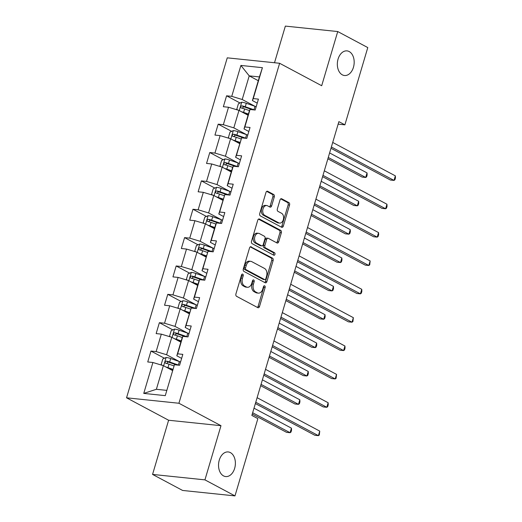 <?xml version="1.0" encoding="UTF-8"?>
<svg xmlns="http://www.w3.org/2000/svg" width="522" height="522" viewBox="0 0 522 522"><rect width="100%" height="100%" fill="white"/><g stroke="black" fill="none" stroke-linecap="round" stroke-linejoin="round"><path stroke-width="0.78" d="M242.737 274.135A1.331 0.9 95.9 0 0 242.502 274.063A1.331 0.9 95.9 0 0 241.542 274.944L235.924 293.906A1.899 1.285 95.9 0 0 236.577 296.32L257.809 307.647A1.899 1.285 95.9 0 0 258.142 307.752A1.899 1.285 95.9 0 0 259.519 306.492L265.13 287.531A1.331 0.9 95.9 0 0 264.674 285.841A1.331 0.9 95.9 0 0 264.445 285.769A1.331 0.9 95.9 0 0 263.479 286.65L262.755 289.103A6.075 4.111 95.9 0 1 258.351 293.129A6.075 4.111 95.9 0 1 257.287 292.796L255.519 291.857A6.075 4.111 95.9 0 1 253.438 284.131L254.162 281.678A1.331 0.9 95.9 0 0 253.705 279.988A1.331 0.9 95.9 0 0 253.47 279.916A1.331 0.9 95.9 0 0 252.511 280.797L251.78 283.25A6.075 4.111 95.9 0 1 247.382 287.276A6.075 4.111 95.9 0 1 246.319 286.943L244.55 286.004A6.075 4.111 95.9 0 1 242.462 278.278L243.193 275.825A1.331 0.9 95.9 0 0 242.737 274.135M342.308 74.835A12.371 8.378 95.9 0 0 344.474 75.507A12.371 8.378 95.9 0 0 353.838 65.707A12.371 8.378 95.9 0 0 349.205 51.561A12.371 8.378 95.9 0 0 347.039 50.888A12.371 8.378 95.9 0 0 337.675 60.689A12.371 8.378 95.9 0 0 342.308 74.835M223.514 475.888A12.371 8.378 95.9 0 0 225.68 476.56A12.371 8.378 95.9 0 0 235.044 466.759A12.371 8.378 95.9 0 0 230.404 452.613A12.371 8.378 95.9 0 0 228.238 451.941A12.371 8.378 95.9 0 0 218.875 461.742A12.371 8.378 95.9 0 0 223.514 475.888M274.291 196.892A1.899 1.285 95.9 0 0 273.639 194.478L267.682 191.3A1.899 1.285 95.9 0 0 267.349 191.196A1.899 1.285 95.9 0 0 265.972 192.455L259.734 213.511A1.899 1.285 95.9 0 0 260.387 215.925L281.619 227.253A1.899 1.285 95.9 0 0 281.952 227.357A1.899 1.285 95.9 0 0 283.329 226.098L289.566 205.042A1.899 1.285 95.9 0 0 288.914 202.627L281.717 198.791A1.899 1.285 95.9 0 0 281.391 198.686A1.899 1.285 95.9 0 0 280.014 199.946L277.345 208.957A1.899 1.285 95.9 0 0 277.991 211.371L281.56 213.276A5.076 3.439 95.9 0 1 283.466 219.077A5.076 3.439 95.9 0 1 279.622 223.096A5.076 3.439 95.9 0 1 278.735 222.822L264.752 215.364A5.076 3.439 95.9 0 1 262.853 209.557A5.076 3.439 95.9 0 1 266.696 205.537A5.076 3.439 95.9 0 1 267.584 205.818L269.913 207.058A1.899 1.285 95.9 0 0 270.246 207.162A1.899 1.285 95.9 0 0 271.623 205.903L274.291 196.892L272.875 196.742A1.899 1.285 95.9 0 0 272.223 194.328L266.69 191.378M321.689 85.725L337.734 31.548L367.782 47.58L344.892 124.843L338.882 121.639L251.858 415.427L257.868 418.637L234.978 495.9L204.937 479.868L220.982 425.691L178.922 403.252L279.622 63.279L321.689 85.725M251.245 246.795A1.899 1.285 95.9 0 0 250.912 246.691A1.899 1.285 95.9 0 0 249.536 247.95L243.298 269.006A1.899 1.285 95.9 0 0 243.95 271.42L265.183 282.754A1.899 1.285 95.9 0 0 265.515 282.852A1.899 1.285 95.9 0 0 266.892 281.599L273.13 260.537A1.899 1.285 95.9 0 0 272.477 258.129L250.567 246.723M251.519 241.262L257.757 220.206A1.899 1.285 95.9 0 1 259.127 218.946A1.899 1.285 95.9 0 1 259.46 219.051L280.699 230.378A1.899 1.285 95.9 0 1 281.345 232.792L278.676 241.803A1.899 1.285 95.9 0 1 277.299 243.063A1.899 1.285 95.9 0 1 276.967 242.958L268.36 238.365A1.899 1.285 95.9 0 0 268.027 238.26A1.899 1.285 95.9 0 0 266.651 239.52L264.876 245.497A1.899 1.285 95.9 0 0 265.528 247.911L274.494 252.694A1.331 0.9 95.9 0 1 274.996 254.214A1.331 0.9 95.9 0 1 273.985 255.265A1.331 0.9 95.9 0 1 273.756 255.193L252.165 243.676A1.899 1.285 95.9 0 1 251.519 241.262M178.922 403.252L126.546 397.803L227.253 57.838L279.622 63.279M240.048 102.997L226.581 95.807L223.351 106.716L228.519 107.251L223.344 124.706L218.183 124.171L214.947 135.074L220.114 135.616L214.947 153.07L209.779 152.528L206.549 163.438L211.717 163.973L206.542 181.428L201.381 180.893L198.145 191.796L203.312 192.337L198.145 209.792L192.977 209.25L189.747 220.16L194.915 220.695L189.74 238.149L184.579 237.614L181.343 248.518L186.511 249.059L181.343 266.514L176.175 265.972L172.945 276.882L178.113 277.417L172.939 294.871L167.777 294.336L164.541 305.24L169.709 305.781L164.541 323.235L159.373 322.694L156.143 333.604L161.311 334.139L156.137 351.593L150.975 351.058L147.739 361.961L152.907 362.503L143.752 393.405L165.272 395.643L174.426 364.741L179.588 365.276L182.824 354.366L177.656 353.831L176.801 355.808L181.969 338.354L182.824 336.377L187.992 336.918L191.222 326.009L186.054 325.474L185.199 327.444L191.228 308.019L196.389 308.554L199.626 297.644L194.458 297.109L193.603 299.086L198.771 281.632L199.626 279.655L204.794 280.197L208.024 269.287L202.856 268.752L202.001 270.722L208.03 251.297L213.191 251.832L216.428 240.923L211.26 240.388L210.405 242.365L215.573 224.91L216.428 222.933L221.596 223.475L224.825 212.565L219.658 212.03L218.803 214L224.832 194.575L229.993 195.111L233.23 184.201L228.062 183.666L227.207 185.643L232.375 168.188L233.23 166.211L238.397 166.753L241.627 155.843L236.459 155.308L235.605 157.279L241.634 137.854L246.795 138.389L250.031 127.479L244.864 126.944L244.009 128.921L249.177 111.467L250.031 109.49L255.199 110.031L258.429 99.121L253.261 98.586L252.407 100.557L259.408 76.923L249.216 75.866L242.215 99.5L254.951 106.292M226.581 95.807L231.748 96.348L240.903 65.439L262.416 67.677L253.261 98.586M250.031 109.49L244.864 126.944M241.634 137.854L236.459 155.308M233.23 166.211L228.062 183.666M224.832 194.575L219.658 212.03M216.428 222.933L211.26 240.388M208.03 251.297L202.856 268.752M199.626 279.655L194.458 297.109M191.228 308.019L186.054 325.474M182.824 336.377L177.656 353.831M174.426 364.741L165.272 395.643M246.547 134.656L233.817 127.857L238.985 110.41L248.054 115.245M248.837 131.498L244.009 128.921M238.985 110.41L228.519 107.251M233.817 127.857L223.344 124.706M238.149 163.014L225.413 156.222L230.587 138.767L239.657 143.609M240.44 159.856L235.605 157.279M230.587 138.767L220.114 135.616M225.413 156.222L214.947 153.07M229.745 191.378L217.015 184.579L222.183 167.131L231.253 171.966M232.036 188.22L227.207 185.643M222.183 167.131L211.717 163.973M217.015 184.579L206.542 181.428M221.348 219.736L208.611 212.943L213.785 195.489L222.855 200.331M223.638 216.578L218.803 214M213.785 195.489L203.312 192.337M208.611 212.943L198.145 209.792M212.943 248.1L200.213 241.301L205.381 223.853L214.457 228.688M215.234 244.942L210.405 242.365M205.381 223.853L194.915 220.695M200.213 241.301L189.74 238.149M204.546 276.458L191.809 269.665L196.983 252.211L206.053 257.052M206.836 273.306L202.001 270.722M196.983 252.211L186.511 249.059M191.809 269.665L181.343 266.514M196.142 304.822L183.411 298.023L188.579 280.575L197.655 285.41M198.432 301.664L193.603 299.086M188.579 280.575L178.113 277.417M183.411 298.023L172.939 294.871M187.744 333.18L175.007 326.387L180.181 308.933L189.251 313.774M190.034 330.028L185.199 327.444M180.181 308.933L169.709 305.781M175.007 326.387L164.541 323.235M179.34 361.544L166.609 354.745L171.777 337.297L180.853 342.132M181.63 358.386L176.801 355.808M171.777 337.297L161.311 334.139M166.609 354.745L156.137 351.593M143.752 393.405L156.378 389.288L163.379 365.654L172.449 370.496M163.379 365.654L152.907 362.503M220.982 425.691L168.613 420.243L152.561 474.42L204.937 479.868M152.561 474.42L182.609 490.452L234.978 495.9M337.734 31.548L285.358 26.1L274.507 62.751M168.613 420.243L126.546 397.803M338.139 124.145L344.892 124.843M156.378 389.288L166.57 390.352M258.292 80.708L249.216 75.866L240.903 65.439M257.242 103.134L252.407 100.557M262.416 67.677L259.408 76.923M242.215 99.5L231.748 96.348M164.443 358.242L150.975 351.058M172.841 329.884L159.373 322.694M181.245 301.52L167.777 294.336M189.643 273.163L176.175 265.972M198.047 244.798L184.579 237.614M206.444 216.441L192.977 209.25M214.849 188.077L201.381 180.893M223.246 159.719L209.779 152.528M231.651 131.355L218.183 124.171M241.745 274.5A1.331 0.9 95.9 0 1 241.777 275.675L241.047 278.128A6.075 4.111 95.9 0 0 243.135 285.854L244.55 286.004M247.382 287.276L245.966 287.126A6.075 4.111 95.9 0 1 244.903 286.8L243.135 285.854M258.351 293.129L256.935 292.979A6.075 4.111 95.9 0 1 255.871 292.653L254.103 291.707A6.075 4.111 95.9 0 1 252.022 283.981L252.746 281.528A1.331 0.9 95.9 0 0 252.713 280.353M257.385 307.419A1.899 1.285 95.9 0 0 258.103 306.342L263.714 287.381A1.331 0.9 95.9 0 0 263.682 286.206M264.758 282.526A1.899 1.285 95.9 0 0 265.476 281.449L271.714 260.393A1.899 1.285 95.9 0 0 271.062 257.979L250.253 246.873M245.529 267.93A1.331 0.9 95.9 0 0 245.986 269.62L264.621 279.564A1.331 0.9 95.9 0 0 264.856 279.635A1.331 0.9 95.9 0 0 265.822 278.755L266.585 276.164A6.075 4.111 95.9 0 0 264.504 268.438L251.761 261.646A6.075 4.111 95.9 0 0 250.697 261.313A6.075 4.111 95.9 0 0 246.299 265.339L245.529 267.93L244.113 267.779A1.331 0.9 95.9 0 0 244.57 269.469L245.986 269.62M263.682 279.466A1.331 0.9 95.9 0 1 263.44 279.485A1.331 0.9 95.9 0 1 263.205 279.414L244.57 269.469M250.697 261.313L249.281 261.163A6.075 4.111 95.9 0 0 244.883 265.196L246.299 265.339M244.113 267.779L244.883 265.196M258.468 219.129L279.283 230.228L280.699 230.378M276.543 242.73A1.899 1.285 95.9 0 0 277.26 241.653L279.929 232.642A1.899 1.285 95.9 0 0 279.283 230.228M268.027 238.26L266.611 238.11A1.899 1.285 95.9 0 0 265.235 239.37L263.466 245.347A1.899 1.285 95.9 0 0 264.112 247.761L273.078 252.544L274.494 252.694M273.169 254.88A1.331 0.9 95.9 0 0 273.613 253.614A1.331 0.9 95.9 0 0 273.078 252.544M259.421 233.595A5.076 3.439 95.9 0 0 258.534 233.321A5.076 3.439 95.9 0 0 254.69 237.34A5.076 3.439 95.9 0 0 256.596 243.141L261.522 245.771A1.899 1.285 95.9 0 0 261.848 245.875A1.899 1.285 95.9 0 0 263.225 244.616L265 238.639A1.899 1.285 95.9 0 0 264.347 236.225L259.421 233.595M258.534 233.321L257.118 233.171A5.076 3.439 95.9 0 0 253.274 237.19A5.076 3.439 95.9 0 0 255.18 242.998L256.596 243.141M261.848 245.875L260.439 245.725A1.899 1.285 95.9 0 1 260.106 245.621L255.18 242.998M269.489 206.829A1.899 1.285 95.9 0 0 270.207 205.753L272.875 196.742M266.696 205.537L265.28 205.394A5.076 3.439 95.9 0 0 261.437 209.413A5.076 3.439 95.9 0 0 263.342 215.214L264.752 215.364M279.622 223.096L278.206 222.946A5.076 3.439 95.9 0 1 277.319 222.672L263.342 215.214M281.195 227.031A1.899 1.285 95.9 0 0 281.913 225.954L288.151 204.892A1.899 1.285 95.9 0 0 287.498 202.484L280.732 198.869M165.918 367.012A5.122 0.998 16.5 0 1 167.993 367.632L172.802 369.302M168.254 368.258L172.658 369.785M162.107 365.269L161.194 364.434L162.812 358.979L166.179 357.459A5.122 0.998 16.5 0 1 170.687 358.542L179.392 361.557A14.792 2.891 16.5 0 1 180.566 361.981M252.27 414.05L286.552 432.34L290.088 432.712L291.439 428.164L254.005 408.191M178.922 365.211A14.792 2.891 -163.5 0 0 178.367 365.015L169.663 362A5.122 0.998 -163.5 0 0 166.368 361.1C164.867 361.609 164.652 362.333 165.722 363.286A5.122 0.998 16.5 0 1 169.017 364.18L173.93 365.883M166.609 363.475L168.097 362.027A2.61 0.509 16.5 0 1 168.978 362.294L176.736 364.982M252.655 412.739L290.088 432.712L290.995 432.072L291.537 430.252L291.439 428.164M255.375 403.552L314.864 435.289L318.4 435.655L255.767 402.234M319.751 431.113L319.307 435.015L318.4 435.655L319.751 431.113L257.111 397.692M174.322 338.654A5.122 0.998 16.5 0 1 176.39 339.274L181.206 340.938M176.651 339.894L181.062 341.421M170.505 336.912L169.598 336.077L171.209 330.622L174.583 329.095A5.122 0.998 16.5 0 1 179.085 330.185L187.79 333.199A14.792 2.891 16.5 0 1 188.971 333.617M260.667 385.686L294.956 403.982L298.493 404.348L299.837 399.806L262.403 379.833M187.326 336.847A14.792 2.891 -163.5 0 0 186.765 336.651L178.061 333.636A5.122 0.998 -163.5 0 0 174.772 332.742C173.265 333.245 173.05 333.976 174.126 334.922A5.122 0.998 16.5 0 1 177.415 335.816L182.328 337.519M175.007 335.117L176.501 333.662A2.61 0.509 16.5 0 1 177.382 333.936L185.134 336.618M261.059 384.375L298.493 404.348L299.4 403.708L299.935 401.894L299.837 399.806M182.72 310.29A5.122 0.998 16.5 0 1 184.795 310.91L189.603 312.58M185.056 311.536L189.46 313.063M178.909 308.548L177.995 307.712L179.614 302.258L182.981 300.737A5.122 0.998 16.5 0 1 187.489 301.82L196.194 304.835A14.792 2.891 16.5 0 1 197.368 305.259M269.071 357.329L303.354 375.618L306.89 375.99L308.241 371.442L270.807 351.469M195.724 308.489A14.792 2.891 -163.5 0 0 195.169 308.293L186.465 305.279A5.122 0.998 -163.5 0 0 183.17 304.378C181.669 304.887 181.454 305.611 182.524 306.558A5.122 0.998 16.5 0 1 185.819 307.458L190.732 309.161M183.411 306.753L184.899 305.305A2.61 0.509 16.5 0 1 185.78 305.572L193.538 308.261M269.456 356.017L306.89 375.99L307.797 375.351L308.339 373.53L308.241 371.442M263.78 375.188L323.262 406.925L326.805 407.297L264.165 373.876M328.149 402.749L328.247 404.837L327.705 406.651L326.805 407.297L328.149 402.749L265.515 369.328M272.177 346.83L331.666 378.567L335.202 378.933L272.569 345.512M336.553 374.391L336.109 378.293L335.202 378.933L336.553 374.391L273.913 340.97M191.124 281.932A5.122 0.998 16.5 0 1 193.192 282.552L198.008 284.216M193.453 283.172L197.864 284.699M187.307 280.19L186.4 279.355L188.011 273.9L191.385 272.373A5.122 0.998 16.5 0 1 195.887 273.463L204.591 276.477A14.792 2.891 16.5 0 1 205.772 276.895M277.469 328.964L311.758 347.261L315.295 347.626L316.639 343.084L279.205 323.111M204.128 280.125A14.792 2.891 -163.5 0 0 203.567 279.929L194.863 276.914A5.122 0.998 -163.5 0 0 191.574 276.021C190.067 276.523 189.851 277.254 190.928 278.2A5.122 0.998 16.5 0 1 194.217 279.094L199.13 280.797M191.809 278.396L193.303 276.941A2.61 0.509 16.5 0 1 194.184 277.215L201.936 279.896M277.861 327.653L315.295 347.626L316.202 346.986L316.737 345.172L316.639 343.084M199.521 253.568A5.122 0.998 16.5 0 1 201.596 254.188L206.405 255.858M201.857 254.814L206.262 256.341M195.711 251.826L194.797 250.991L196.416 245.536L199.782 244.015A5.122 0.998 16.5 0 1 204.291 245.099L212.996 248.113A14.792 2.891 16.5 0 1 214.17 248.537M285.873 300.607L320.156 318.896L323.692 319.268L325.043 314.72L287.609 294.747M212.526 251.767A14.792 2.891 -163.5 0 0 211.971 251.571L203.267 248.55A5.122 0.998 -163.5 0 0 199.972 247.656C198.471 248.165 198.256 248.89 199.326 249.836A5.122 0.998 16.5 0 1 202.621 250.736L207.534 252.439M200.213 250.031L201.701 248.583A2.61 0.509 16.5 0 1 202.582 248.85L210.34 251.539M286.258 299.295L323.692 319.268L324.599 318.629L325.141 316.808L325.043 314.72M207.926 225.21A5.122 0.998 16.5 0 1 209.994 225.83L214.81 227.494M210.255 226.45L214.666 227.977M204.109 223.468L203.202 222.633L204.813 217.178L208.187 215.651A5.122 0.998 16.5 0 1 212.689 216.741L221.393 219.755A14.792 2.891 16.5 0 1 222.574 220.173M294.271 272.243L328.56 290.539L332.096 290.904L333.441 286.363L296.007 266.39M220.93 223.403A14.792 2.891 -163.5 0 0 220.369 223.207L211.664 220.193A5.122 0.998 -163.5 0 0 208.376 219.299C206.869 219.801 206.653 220.532 207.73 221.478A5.122 0.998 16.5 0 1 211.018 222.372L215.932 224.075M208.611 221.674L210.105 220.219A2.61 0.509 16.5 0 1 210.986 220.493L218.738 223.175M294.662 270.931L332.096 290.904L333.003 290.265L333.538 288.444L333.441 286.363M280.582 318.466L340.063 350.203L343.606 350.575L280.966 317.154M344.951 346.027L345.049 348.115L344.507 349.929L343.606 350.575L344.951 346.027L282.317 312.606M288.979 290.108L348.468 321.846L352.004 322.211L289.371 288.79M353.355 317.67L352.911 321.572L352.004 322.211L353.355 317.67L290.715 284.249M297.383 261.744L356.865 293.481L360.408 293.853L297.768 260.432M361.753 289.305L361.85 291.393L361.309 293.207L360.408 293.853L361.753 289.305L299.119 255.884M305.781 233.386L365.269 265.124L368.806 265.489L306.173 232.068M370.157 260.948L369.713 264.85L368.806 265.489L370.157 260.948L307.517 227.527M314.185 205.022L373.667 236.76L377.21 237.132L314.57 203.71M378.554 232.584L378.652 234.672L378.111 236.486L377.21 237.132L378.554 232.584L315.921 199.163M322.583 176.664L382.071 208.402L385.608 208.767L322.974 175.346M386.952 204.226L387.05 206.307L386.515 208.128L385.608 208.767L386.952 204.226L324.319 170.805M216.323 196.846A5.122 0.998 16.5 0 1 218.398 197.466L223.207 199.136M218.659 198.092L223.064 199.619M212.513 195.104L211.599 194.269L213.217 188.814L216.584 187.294A5.122 0.998 16.5 0 1 221.093 188.377L229.797 191.391A14.792 2.891 16.5 0 1 230.972 191.815M302.675 243.885L336.958 262.175L340.494 262.546L341.845 257.998L304.411 238.025M229.328 195.045A14.792 2.891 -163.5 0 0 228.773 194.843L220.069 191.828A5.122 0.998 -163.5 0 0 216.774 190.935C215.273 191.443 215.057 192.168 216.128 193.114A5.122 0.998 16.5 0 1 219.423 194.014L224.336 195.717M217.015 193.31L218.503 191.861A2.61 0.509 16.5 0 1 219.384 192.129L227.142 194.817M303.06 242.573L340.494 262.546L341.401 261.907L341.943 260.087L341.845 257.998M224.728 168.489A5.122 0.998 16.5 0 1 226.796 169.108L231.611 170.772M227.057 169.728L231.468 171.255M220.91 166.746L220.003 165.911L221.615 160.456L224.989 158.929A5.122 0.998 16.5 0 1 229.491 160.019L238.195 163.034A14.792 2.891 16.5 0 1 239.376 163.451M311.073 215.521L345.362 233.817L348.898 234.182L350.242 229.641L312.808 209.668M237.732 166.681A14.792 2.891 -163.5 0 0 237.171 166.485L228.466 163.471A5.122 0.998 -163.5 0 0 225.178 162.577C223.67 163.079 223.455 163.81 224.525 164.756A5.122 0.998 16.5 0 1 227.82 165.65L232.734 167.353M225.413 164.952L226.907 163.497A2.61 0.509 16.5 0 1 227.788 163.771L235.539 166.453M311.464 214.209L348.898 234.182L349.805 233.543L350.34 231.722L350.242 229.641M233.125 140.124A5.122 0.998 16.5 0 1 235.2 140.744L240.009 142.415M235.461 141.371L239.866 142.897M229.315 138.382L228.401 137.547L230.019 132.092L233.386 130.572A5.122 0.998 16.5 0 1 237.895 131.655L246.599 134.669A14.792 2.891 16.5 0 1 247.774 135.087M319.477 187.163L353.759 205.453L357.296 205.825L358.647 201.277L321.213 181.304M246.13 138.323A14.792 2.891 -163.5 0 0 245.575 138.121L236.871 135.107A5.122 0.998 -163.5 0 0 233.575 134.213C232.075 134.722 231.859 135.446 232.929 136.392A5.122 0.998 16.5 0 1 236.225 137.293L241.138 138.996M233.817 136.588L235.305 135.133A2.61 0.509 16.5 0 1 236.185 135.407L243.944 138.095M319.862 185.852L357.296 205.825L358.203 205.185L358.744 203.365L358.647 201.277M241.529 111.767A5.122 0.998 16.5 0 1 243.598 112.387L248.413 114.05M243.859 113.006L248.27 114.533M237.712 110.025L236.805 109.183L238.417 103.734L241.79 102.208A5.122 0.998 16.5 0 1 246.293 103.297L254.997 106.312A14.792 2.891 16.5 0 1 256.178 106.729M327.875 158.799L362.164 177.095L365.7 177.46L367.044 172.919L329.61 152.946M254.534 109.959A14.792 2.891 -163.5 0 0 253.973 109.764L245.268 106.749A5.122 0.998 -163.5 0 0 241.98 105.855C240.472 106.358 240.257 107.088 241.327 108.034A5.122 0.998 16.5 0 1 244.622 108.928L249.536 110.631M242.215 108.23L243.709 106.775A2.61 0.509 16.5 0 1 244.59 107.043L252.341 109.731M328.266 157.487L365.7 177.46L366.607 176.821L367.142 175L367.044 172.919M330.987 148.3L390.469 180.038L394.012 180.41L331.372 146.989M395.356 175.862L395.454 177.95L394.913 179.764L394.012 180.41L395.356 175.862L332.723 142.441M241.047 278.128L242.462 278.278M244.903 286.8L246.319 286.943M252.746 281.528L254.162 281.678M252.022 283.981L253.438 284.131M254.103 291.707L255.519 291.857M255.871 292.653L257.287 292.796M263.714 287.381L265.13 287.531M258.103 306.342L259.519 306.492M241.777 275.675L243.193 275.825M271.062 257.979L272.477 258.129M271.714 260.393L273.13 260.537M265.476 281.449L266.892 281.599M263.205 279.414L264.621 279.564M258.781 218.979L259.46 219.051M279.929 232.642L281.345 232.792M277.26 241.653L278.676 241.803M265.235 239.37L266.651 239.52M263.466 245.347L264.876 245.497M264.112 247.761L265.528 247.911M260.106 245.621L261.522 245.771M270.207 205.753L271.623 205.903M277.319 222.672L278.735 222.822M281.038 198.719L281.717 198.791M287.498 202.484L288.914 202.627M288.151 204.892L289.566 205.042M281.913 225.954L283.329 226.098M267.003 191.228L267.682 191.3M272.223 194.328L273.639 194.478M166.1 357.498L163.64 365.798M179.392 361.557L178.367 365.015M169.017 364.18L167.993 367.632M170.687 358.542L169.663 362M168.097 362.027L166.368 361.1M174.498 329.134L172.038 337.434M187.79 333.199L186.765 336.651M177.415 335.816L176.39 339.274M179.085 330.185L178.061 333.636M176.501 333.662L174.772 332.742M182.896 300.776L180.442 309.076M196.194 304.835L195.169 308.293M185.819 307.458L184.795 310.91M187.489 301.82L186.465 305.279M184.899 305.305L183.17 304.378M191.3 272.412L188.84 280.712M204.591 276.477L203.567 279.929M194.217 279.094L193.192 282.552M195.887 273.463L194.863 276.914M193.303 276.941L191.574 276.021M199.698 244.055L197.244 252.354M212.996 248.113L211.971 251.571M202.621 250.736L201.596 254.188M204.291 245.099L203.267 248.55M201.701 248.583L199.972 247.656M208.102 215.69L205.642 223.99M221.393 219.755L220.369 223.207M211.018 222.372L209.994 225.83M212.689 216.741L211.664 220.193M210.105 220.219L208.376 219.299M216.499 187.326L214.046 195.626M229.797 191.391L228.773 194.843M219.423 194.014L218.398 197.466M221.093 188.377L220.069 191.828M218.503 191.861L216.774 190.935M224.904 158.969L222.444 167.268M238.195 163.034L237.171 166.485M227.82 165.65L226.796 169.108M229.491 160.019L228.466 163.471M226.907 163.497L225.178 162.577M233.301 130.604L230.848 138.904M246.599 134.669L245.575 138.121M236.225 137.293L235.2 140.744M237.895 131.655L236.871 135.107M235.305 135.133L233.575 134.213M241.706 102.247L239.246 110.547M254.997 106.312L253.973 109.764M244.622 108.928L243.598 112.387M246.293 103.297L245.268 106.749M243.709 106.775L241.98 105.855M263.44 279.485L264.856 279.635"/></g></svg>
